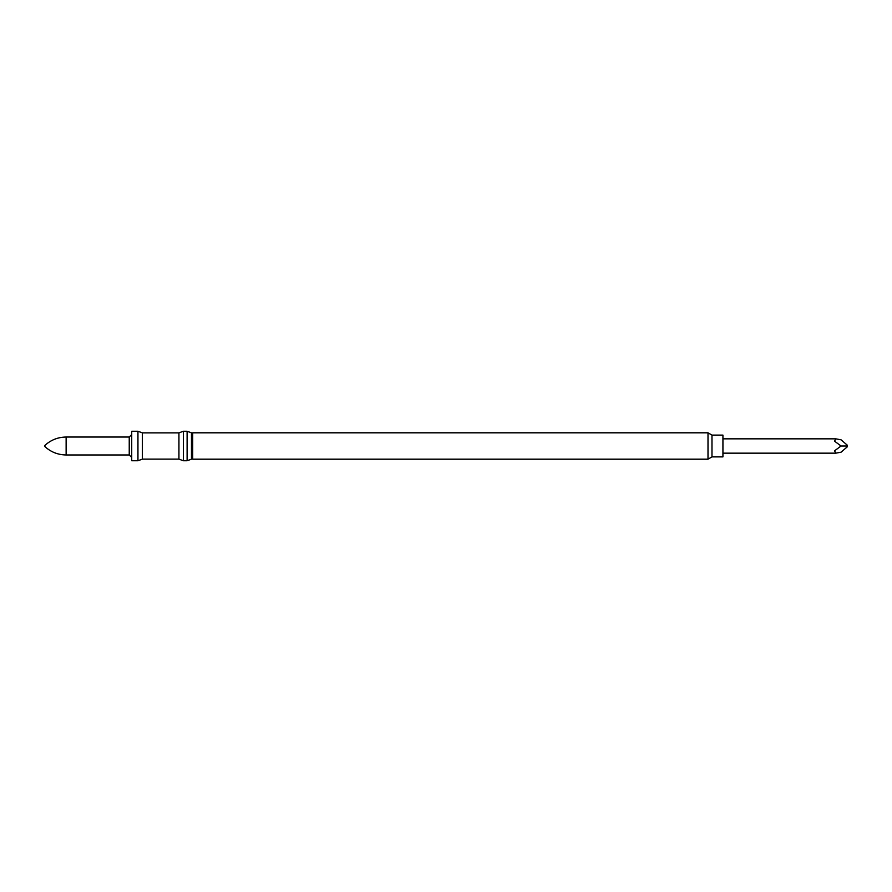 <?xml version="1.0" encoding="UTF-8"?>
<svg xmlns="http://www.w3.org/2000/svg" width="892" height="892" viewBox="0 0 892 892"><rect width="100%" height="100%" fill="white"/><g stroke="black" fill="none" stroke-linecap="round" stroke-linejoin="round"><path stroke-width="1.34" d="M192.717 459.19L192.717 432.81L708.003 432.81L708.003 459.19L192.717 459.19M711.983 456.894L711.983 435.106L722.933 435.106L722.933 456.894L711.983 456.894L708.003 459.19M191.468 457.072L192.717 457.072M191.468 432.832L191.468 459.168L187.108 460.751L187.108 431.249L191.468 432.832M178.935 432.865L178.935 459.135L142.397 459.135L142.397 432.865L178.935 432.865L183.384 431.249L183.384 460.751L187.108 460.751M178.935 459.135L183.384 460.751M142.397 459.135L137.948 460.751L137.948 431.249L142.397 432.865M137.948 431.249L131.726 431.249L131.726 460.751L137.948 460.751M131.726 457.451L129.24 454.965L66.131 454.965C57.835 454.853 50.666 451.965 44.6 446.312L44.6 445.688L44.6 446.312M841.056 446L834.544 450.828L835.804 453.158L841.056 452.199L847.4 446.714L847.4 445.286L841.056 439.801L835.804 438.842L834.544 441.172L841.056 446L847.4 446M66.131 454.965L66.131 437.035L129.24 437.035L129.24 454.965M711.983 435.106L708.003 432.81M191.468 434.928L192.717 434.928M183.384 431.249L187.108 431.249M129.24 437.035L131.726 434.549M66.131 437.035C57.835 437.147 50.666 440.035 44.6 445.688M835.804 438.842L722.933 438.842M835.804 453.158L722.933 453.158"/></g></svg>
